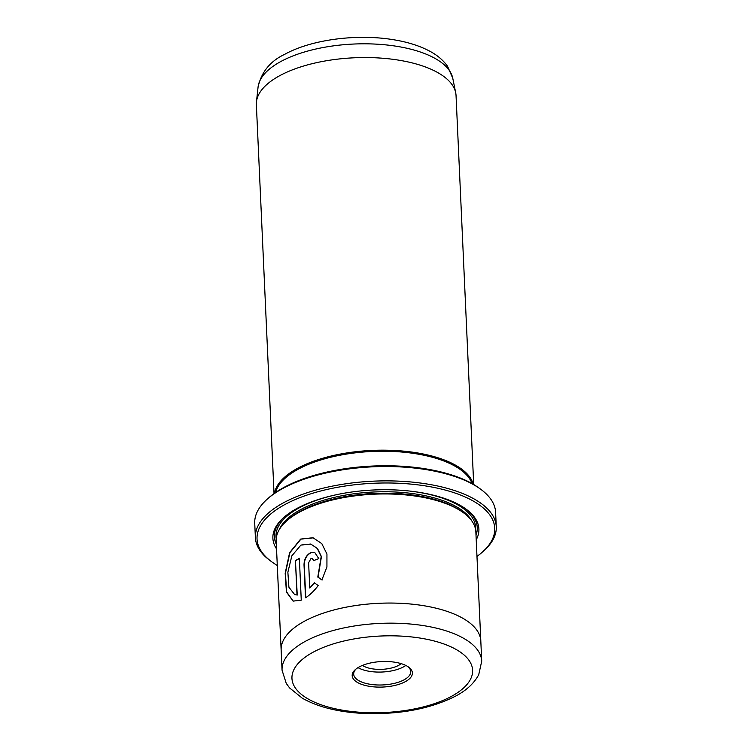 <?xml version="1.0" encoding="UTF-8"?>
<svg xmlns="http://www.w3.org/2000/svg" width="751" height="751" viewBox="0 0 751 751"><rect width="100%" height="100%" fill="white"/><g stroke="black" fill="none" stroke-linecap="round" stroke-linejoin="round"><path stroke-width="1.13" d="M267.628 498.795L268.98 497.613A118.977 50.401 -2.6 0 1 283.972 487.399A118.977 50.401 -2.6 0 1 479.1 488.075L480.546 489.136A120.564 51.068 177.4 0 0 282.817 488.45A120.564 51.068 177.4 0 0 267.628 498.795A120.564 51.068 177.4 0 0 254.73 523.287L255.387 537.65A120.564 51.068 -2.6 0 1 283.465 502.804A120.564 51.068 -2.6 0 1 415.876 482.48A120.564 51.068 -2.6 0 1 496.27 526.704A120.564 51.068 -2.6 0 1 483.372 551.196L482.02 552.389A118.977 50.401 177.4 0 0 441.259 489.051A118.977 50.401 177.4 0 0 284.751 504.625A118.977 50.401 177.4 0 0 271.9 561.926A118.977 50.401 177.4 0 0 277.297 565.465M271.9 561.926L270.454 560.866A120.564 51.068 -2.6 0 1 255.387 537.65M293.247 601.147L286.638 591.948L285.427 573.22L289.886 552.67L300.926 539.124L312.81 537.744M322.123 580.035L318.039 577.134L321.437 556.632L317.542 548.596L310.773 544.053L317.298 548.521L321.193 556.547L317.795 577.059L321.888 579.96L326.929 566.939L326.948 554.041L321.822 543.668L313.214 537.857L300.625 539.087L289.614 552.67L285.173 573.266L286.431 592.013L293.125 601.11L301.264 600.162L299.358 558.275A99.939 42.338 177.4 0 0 295.443 560.697L297.002 594.98L294.702 594.651L288.91 587.216L287.868 572.243L291.848 555.853L300.898 545.085L310.773 544.053M313.777 560.556L312.228 558.584L313.543 560.65A99.939 42.338 -2.6 0 1 318.828 558.66L314.697 552.407L310.623 552.68C306.295 555.149 304.089 559.242 304.024 564.959L305.516 597.843C309.956 594.952 314.181 590.859 318.208 585.573L314.303 582.729L309.759 588.024L308.614 562.752L310.895 558.688L312.228 558.584M305.741 597.693L304.258 565.043C304.333 559.326 306.539 555.224 310.867 552.755L314.791 552.436M274.031 493.604L256.363 104.614A99.939 42.338 -2.6 0 1 256.457 101.826A99.939 42.338 -2.6 0 1 279.644 75.729A99.939 42.338 -2.6 0 1 386.296 58.559A99.939 42.338 -2.6 0 1 455.697 92.777A99.939 42.338 -2.6 0 1 456.045 95.546L473.703 484.536M362.47 665.405A22.211 9.406 177.4 0 0 398.64 665.348A22.211 9.406 177.4 0 0 401.203 663.649M401.616 663.781A30.143 12.767 -2.6 0 1 408.619 667.123A30.143 12.767 -2.6 0 1 401.447 683.438A30.143 12.767 -2.6 0 1 362.949 684.809A30.143 12.767 -2.6 0 1 355.392 669.545A30.143 12.767 -2.6 0 1 401.616 663.781M356.115 668.944A28.557 12.091 177.4 0 0 353.693 674.154A28.557 12.091 177.4 0 0 363.897 682.828A28.557 12.091 177.4 0 0 394.528 683.316A28.557 12.091 177.4 0 0 410.741 671.563A28.557 12.091 177.4 0 0 407.859 666.597M358.03 667.62A28.557 12.091 177.4 0 0 363.315 669.901A28.557 12.091 177.4 0 0 405.822 665.452M480.828 641.636A99.939 42.338 177.4 0 0 480.818 641.054A99.939 42.338 177.4 0 0 414.176 604.386A99.939 42.338 177.4 0 0 304.418 621.237A99.93 42.328 177.4 0 0 281.146 650.122L276.18 541.02A99.939 42.338 -2.6 0 1 286.873 520.715A99.939 42.338 -2.6 0 1 299.461 512.135A99.939 42.338 -2.6 0 1 463.376 512.698A99.939 42.338 -2.6 0 1 475.862 531.952L480.818 641.054A99.93 42.328 177.4 0 0 414.176 604.395A99.93 42.328 177.4 0 0 304.427 621.237A99.939 42.338 177.4 0 0 281.137 650.122A99.939 42.338 177.4 0 0 281.174 650.704M276.537 548.887A103.112 43.68 -2.6 0 1 283.916 517.345A103.112 43.68 -2.6 0 1 296.898 508.493A103.112 43.68 -2.6 0 1 466.014 509.075A103.112 43.68 -2.6 0 1 476.218 539.819M465.282 508.549A101.526 43.004 -2.6 0 1 476.012 535.21M286.873 520.715L288.224 519.532A98.353 41.662 -2.6 0 1 300.616 511.084A98.353 41.662 -2.6 0 1 461.921 511.647L463.376 512.698M274.444 493.304A99.939 42.338 -2.6 0 1 297.471 468.352A99.939 42.338 -2.6 0 1 402.846 451.06A99.939 42.338 -2.6 0 1 473.271 484.273M275.589 492.506A99.151 42 -2.6 0 1 298.119 469.262A99.151 42 -2.6 0 1 400.94 451.961A99.151 42 -2.6 0 1 472.05 483.578M476.969 556.397A118.977 50.401 177.4 0 0 482.02 552.389M496.27 526.704L495.613 512.351A120.564 51.068 177.4 0 0 480.546 489.136M276.33 544.278A101.526 43.004 -2.6 0 1 284.601 516.754M314.547 582.804L309.759 588.024M294.702 594.651L297.002 594.98M297.246 595.055L295.443 560.697M295.687 560.772A99.939 42.338 -2.6 0 1 299.367 558.481M280.724 61.573A97.658 41.371 177.4 0 0 258.072 87.069C261.395 71.993 270.313 61.056 284.817 54.269C311.562 39.465 356.875 33.692 393.12 39.662C407.455 41.934 419.743 45.82 429.976 51.312C437.298 55.208 443.146 60.174 447.512 66.201L452.759 78.226A97.658 41.371 177.4 0 0 384.934 44.797A97.658 41.371 177.4 0 0 280.724 61.573M281.146 650.122L282.057 670.211A99.93 42.328 -2.6 0 1 305.338 641.335A99.93 42.328 -2.6 0 1 415.087 624.494A99.93 42.328 -2.6 0 1 481.72 661.152L480.809 641.054M313.017 652.262A90.411 38.301 177.4 0 0 324.282 705.846A90.411 38.301 177.4 0 0 451.539 696.327A90.411 38.301 177.4 0 0 440.274 642.743A90.411 38.301 177.4 0 0 313.017 652.262M279.269 529.605A98.353 41.662 -2.6 0 1 300.55 509.647A98.353 41.662 -2.6 0 1 399.025 492.224A98.353 41.662 -2.6 0 1 471.759 520.865M276.218 538.861A99.939 42.338 -2.6 0 1 299.264 507.826A99.939 42.338 -2.6 0 1 338.138 494.346M409.933 491.088A99.939 42.338 -2.6 0 1 475.636 529.802M258.072 87.069L256.457 101.826M282.057 670.211L286.262 683.429L289.604 687.954L302.334 698.205C317.335 706.7 336.73 711.713 360.518 713.262C397.701 715.074 429.431 709.348 455.697 696.074C466.54 690.338 474.219 683.203 478.734 674.67L481.72 661.152M452.759 78.226L455.697 92.777"/></g></svg>
